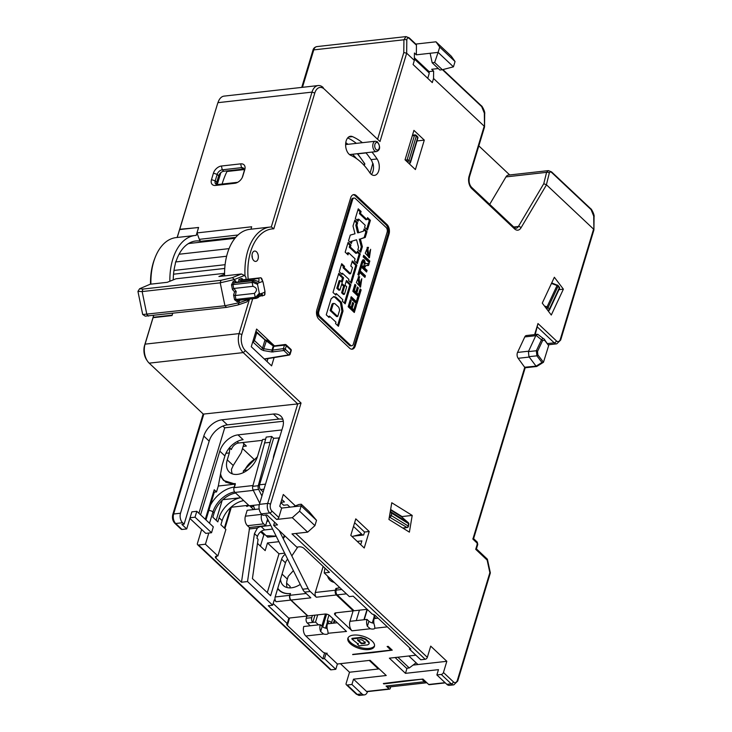 <?xml version="1.0" encoding="UTF-8"?>
<svg xmlns="http://www.w3.org/2000/svg" width="732" height="732" viewBox="0 0 732 732"><rect width="100%" height="100%" fill="white"/><g stroke="black" fill="none" stroke-linecap="round" stroke-linejoin="round"><path stroke-width="1.1" d="M320.634 631.56L322.172 626.455L320.259 624.652A6.936 4.182 83.6 0 0 320.634 631.56L323.608 634.013L305.82 636.007L322.519 651.718A3.468 1.601 -163.2 0 0 327.186 653.218L326.088 653.347L337.406 664.006L370.118 660.328L386.24 675.508L353.519 679.177L351.927 684.475L361.901 693.872A6.936 4.182 83.6 0 0 364.454 694.878A6.936 4.182 83.6 0 0 367.51 691.612M353.519 679.177L366.576 691.466A1.391 0.833 -96.4 0 0 367.08 691.658L389.625 689.132A1.391 0.833 83.6 0 0 390.238 688.473L390.742 686.808M179.029 231.321L217.486 103.944A11.794 7.11 -96.4 0 1 217.797 103.02L218.356 101.583A13.871 8.372 -96.4 0 1 224.111 96.112L318.127 85.562A13.871 8.372 83.6 0 0 312.006 92.122L271.298 226.957L273.805 228.823A48.559 29.289 83.6 0 0 248.194 279.185M177.117 237.488L179.615 229.592L198.582 227.46L196.981 232.922L199.324 239.337A3.468 2.095 83.6 0 0 201.08 241.258A45.091 27.203 83.6 0 0 195.7 240.993A45.091 27.203 83.6 0 0 176.321 260.656A5.206 3.138 83.6 0 0 175.305 264.014A45.091 27.203 83.6 0 0 173.246 279.889M150.527 284.19A48.559 29.289 -96.4 0 1 154.553 259.009L155.111 257.582A50.645 30.543 83.6 0 0 150.911 284.144M153.665 315.547L153.134 317.295L153.546 315.556M337.406 664.006L335.805 669.304L331.129 669.826A2.077 1.354 133.3 0 1 330.242 669.579L197.64 544.745A2.077 1.354 -46.7 0 1 197.42 543.418L201.629 529.483M340.417 663.668L349.512 672.232L346.135 683.423A2.077 1.354 -46.7 0 0 346.355 684.749A2.077 1.354 -46.7 0 0 347.252 685.006L351.927 684.475M260.418 546.145L263.831 534.845L260.629 531.825M478.829 145.878L509.719 174.957M432.182 62.778L434.662 62.495L442.338 69.723L439.859 70.007L432.182 62.778L430.123 53.271L438.102 52.375L439.703 47.077L455.048 61.534L451.333 56.254L435.979 41.806L415.803 44.066M404.009 528.797L404.146 527.992M552.212 283.092L551.855 282.616M353.501 526.427L362.706 535.092M295.783 533.472L427.332 657.327A2.077 1.354 133.3 0 1 425.155 659.276L420.754 659.77L409.435 649.11L410.808 648.955L375.306 615.539A3.468 1.601 16.8 0 0 372.268 614.13L353.208 596.177L349.356 596.607L324.221 572.946L324.926 568.105M324.221 572.946L329.446 572.36L303.926 548.332A3.468 1.601 16.8 0 0 299.26 546.831L296.78 547.115L273.64 525.329L277.492 524.899L266.86 514.889L263.008 515.319L261.47 513.873A6.936 4.182 -96.4 0 1 259.412 504.366L282.708 427.214A17.339 11.273 133.3 0 0 280.85 416.133A17.339 11.273 133.3 0 0 273.411 414.038L278.782 419.088L227.368 424.862A17.339 11.273 -46.7 0 0 209.178 441.131L184.107 524.176L181.911 524.423L186.706 528.934L190.082 517.744L195.032 517.195L211.539 532.731L213.314 526.839L196.807 511.302L195.032 517.195M354.627 522.694L364.536 532.027L363.648 534.991L353.657 536.108M361.626 534.076L352.046 536.519M364.234 619.72L367.327 609.472M367.373 626.317L368.91 621.212L366.988 619.409A6.936 4.182 83.6 0 0 367.373 626.317L370.346 628.761L352.01 630.819A6.936 4.182 -96.4 0 1 349.951 621.322L353.099 610.881M352.01 630.819L335.119 614.926A3.468 1.601 16.8 0 1 334.551 613.617A3.468 1.601 16.8 0 1 335.951 612.812L353.272 610.863L353.474 610.186M339.721 587.54A27.057 17.586 -46.7 0 1 335.887 588.455L335.357 590.221A3.468 2.095 83.6 0 0 336.381 594.97L316.315 597.221A3.468 2.095 -96.4 0 1 315.282 592.472L323.151 566.431M316.315 597.221L310.212 591.474L304.713 592.087L310.816 597.834L290.75 600.094L307.632 615.987L324.953 614.047A3.468 1.601 16.8 0 1 329.62 615.539L346.51 631.442L328.293 633.244M279.148 530.517L308.154 588.61A10.404 6.277 83.6 0 0 310.212 591.474M285.004 536.025L283.229 538.679L284.245 535.312M279.459 437.983L273.612 438.276L271.7 436.464L258.25 485.719A3.468 2.095 83.6 0 0 258.625 489.388L261.937 496.022M273.612 438.276L259.567 484.804A3.468 2.095 -96.4 0 0 260.601 489.552L263.163 491.968M273.256 458.516A19.078 12.398 133.3 0 1 273.997 454.618L279.112 437.654M271.7 436.464L266.201 437.086L252.75 486.332A3.468 2.095 -96.4 0 0 253.126 490.01L259.741 503.277M265.57 439.173L262.623 439.511L257.499 456.466A19.078 12.398 133.3 0 1 244.689 471.939A19.078 12.398 133.3 0 1 229.299 472.058A19.078 12.398 133.3 0 1 227.259 459.861L229.354 452.916L225.923 453.3M262.367 440.344L238.641 443.006A6.936 4.511 133.3 0 0 231.367 449.512L229.811 448.048L229.921 447.252M281.884 429.949L238.001 434.872A17.339 11.273 133.3 0 0 219.81 451.141L200.577 514.843M283.311 421.248L224.724 427.827L198.921 513.288M281.793 499.453L284.428 501.923L280.932 502.317M222.867 426.079L224.724 427.827M282.881 419.354A17.339 11.273 -46.7 0 0 278.782 419.088M184.107 524.176L182.57 522.73A6.936 4.182 83.6 0 1 180.511 513.223L203.807 436.071A17.339 11.273 133.3 0 1 221.997 419.802L273.411 414.038M153.144 317.166L144.579 345.422A11.794 7.11 -96.4 0 0 146.61 359.833L147.471 361.105A13.871 8.372 -96.4 0 0 149.191 363.154L203.304 414.102L297.714 403.908L301.044 403.039L245.403 350.655L243.216 352.604L297.714 403.908L267.665 503.442A2.077 0.961 16.8 0 1 270.465 504.348L301.044 403.039M172.679 313.406L172.038 315.556L153.061 317.688L153.098 317.185M182.57 522.73L175.698 523.499A2.077 1.354 -46.7 0 1 174.802 523.252L181.143 529.209A2.077 1.354 133.3 0 0 182.03 529.465L186.706 528.934M196.807 511.302L191.866 511.86L190.082 517.744M205.985 519.94L214.32 492.16L213.671 491.547M210.304 505.455A24.97 16.232 133.3 0 1 234.45 487.054L235.347 484.108L218.301 486.021L216.516 491.913L214.32 492.16M225.191 481.446A26.361 17.138 -46.7 0 0 225.584 482.049M235.347 484.108L223.58 480.494L220.213 475.709L222.244 464.774L224.916 455.945L219.81 451.141M249.941 505.711A3.468 2.095 83.6 0 0 250.692 506.8L253.629 509.573M259.165 508.95L247.169 510.296L245.394 516.188A6.936 4.182 83.6 0 0 247.453 525.695L249.374 527.498L265.588 525.677L267.601 519.015M249.173 528.971L257.417 528.047L254.452 533.619L247.526 581.556L241.478 582.233L249.63 527.47M241.478 582.233L215.949 558.205A3.468 1.601 16.8 0 1 215.382 556.896A3.468 1.601 16.8 0 1 216.782 556.091L217.88 555.972L225.886 529.465L220.89 524.771L222.135 520.644L219.069 517.753A21.503 13.981 133.3 0 1 240.654 497.723L222.857 499.691M372.835 652.139L372.689 652.615L392.242 650.162L388.216 646.374L387.118 646.493L390.952 650.108L352.723 654.399M390.952 650.108L391.227 649.202M372.689 652.615L352.659 654.609M369.285 660.429L378.38 668.993L349.512 672.232M379.222 668.892L378.38 668.993M408.868 655.982L417.963 664.546L413.049 665.095M409.435 649.11L409.774 647.985M292.297 517.689L299.58 511.183L314.925 525.64L316.526 520.333L308.968 511.448L301.291 504.229L298.821 504.504L293.203 506.782L281.655 508.072L278.81 517.497A2.077 1.354 133.3 0 1 276.632 519.455L292.297 517.689L307.65 532.146L291.977 533.903L425.155 659.276M314.925 525.64L307.65 532.146M316.526 520.333L301.181 505.885L301.291 504.229M299.58 511.183L301.181 505.885L293.203 506.782M252.641 298.748A48.559 29.289 83.6 0 0 252.668 298.821L241.899 334.497A11.794 7.11 83.6 0 0 245.403 350.655M324.349 89.148L380 141.541L324.349 89.148A11.794 7.11 83.6 0 0 314.806 93.019L273.805 228.823M414.349 60.417L406.672 53.198L403.79 52.567L403.927 39.775L406.013 36.6L316.828 46.61A6.936 4.182 -96.4 0 0 313.763 49.886L403.927 39.775A2.077 1.29 0.6 0 1 406.809 40.15C407.029 37.863 407.944 37.378 409.536 38.695L416.444 45.192L416.343 54.818L414.431 53.015L414.349 60.417L413.104 64.544L432.292 82.606L433.536 78.489L433.618 71.077L429.062 71.59A6.936 4.511 -46.7 0 1 428.915 74.454L427.744 78.324M534.625 334.606L537.974 323.535L556.393 340.874A4.859 2.928 83.6 0 0 560.319 339.282L593.579 229.143L546.502 184.83L521.001 227.826A9.022 5.444 -96.4 0 1 514.532 228.86L471.756 188.591A9.022 5.444 -96.4 0 1 469.084 176.238L484.2 126.179L433.536 78.489M535.787 335.686L524.789 336.921A4.163 2.507 -96.4 0 1 526.409 335.531L537.691 334.268L535.787 335.686L528.413 351.616L528.952 356.685L536.071 366.174L541.954 362.505L543.473 362.276L548.661 345.586L544.663 340.307L542.622 340.517L537.498 351.488L537.864 354.864L543.473 362.276L536.766 366.458M524.789 336.921L517.533 352.44A4.163 2.507 -96.4 0 0 518.164 358.296L524.652 367.254L536.053 366.146M443.455 672.498L453.437 681.895A2.077 1.354 133.3 0 1 451.251 683.844A6.936 4.182 83.6 0 0 453.803 684.85L449.402 685.344A6.936 4.182 83.6 0 1 446.849 684.338L436.876 674.941L441.268 674.447A2.077 1.354 -46.7 0 0 443.455 672.498L446.831 661.307L430.718 646.136L427.332 657.327M281.655 508.072L279.743 506.269L283.293 494.493L295.399 505.885M371.966 152.082A85.324 51.469 -96.4 0 1 377.09 158.954A9.708 5.856 -96.4 0 1 379.112 169.174A9.708 5.856 -96.4 0 1 374.455 175.387A9.708 5.856 -96.4 0 1 369.651 172.514A65.898 39.757 -96.4 0 0 350.628 155.248A9.708 5.856 -96.4 0 1 345.623 144.945A9.708 5.856 -96.4 0 1 350.463 136.28A9.708 5.856 -96.4 0 1 352.458 136.61A85.324 51.469 -96.4 0 1 362.413 142.685M253.839 260.647A5.206 3.138 -96.4 0 1 252.028 254.992A5.206 3.138 -96.4 0 1 254.599 251.067A5.206 3.138 -96.4 0 1 256.511 251.817A5.206 3.138 -96.4 0 1 258.323 257.472A5.206 3.138 -96.4 0 1 255.761 261.406A5.206 3.138 -96.4 0 1 253.839 260.647M274.006 345.44L256.603 329.052L251.268 346.721L271.609 365.872L274.107 357.582M405.043 159.814L415.401 169.568L424.295 140.123L413.928 130.369L405.043 159.814M542.266 303.121L551.288 315.035L563.384 289.167L554.353 277.254L542.266 303.121M388.939 519.455L409.389 532.137L412.208 515.419L391.766 502.747L388.939 519.455M355.779 518.86L369.212 531.505L364.234 547.994L350.802 535.348L355.779 518.86M316.883 309.782A6.936 4.182 83.6 0 0 318.942 319.289L349.64 348.194A6.936 4.182 83.6 0 0 352.193 349.201A6.936 4.182 83.6 0 0 355.258 345.916L389.049 234.011A6.936 4.182 83.6 0 0 386.99 224.514L356.283 195.609A6.936 4.182 83.6 0 0 353.73 194.602A6.936 4.182 83.6 0 0 350.665 197.878L316.883 309.782M147.471 361.105A13.871 8.372 -96.4 0 1 145.073 344.15L153.061 317.688M347.7 137.891A85.324 51.469 -96.4 0 1 356.365 143.362M365.918 152.768A85.324 51.469 -96.4 0 1 371.042 159.631A9.708 5.856 -96.4 0 1 372.734 163.547L370.108 173.136M252.009 255.312A5.206 3.138 -96.4 0 1 252.293 257.838M267.061 361.59L267.958 358.607M266.631 361.187L267.198 361.123M273.127 352.01A1.391 0.824 -97.9 0 1 272.688 350.116L272.02 350.106L271.81 351.973L283.851 350.518L288.518 354.91A1.391 0.851 80.6 0 0 289.067 355.102A1.391 1.391 0 0 0 290.165 354.132A1.391 0.64 -163.2 0 0 289.936 353.611L290.979 350.152A1.391 0.64 16.8 0 1 291.208 350.683A1.391 1.391 0 0 0 290.833 349.265A1.391 0.906 133.3 0 1 290.979 350.152L286.322 345.76A1.391 0.906 -46.7 0 0 286.166 344.873A1.391 1.391 0 0 0 285.068 344.507A1.391 0.833 83.6 0 0 284.455 345.165A1.391 0.64 16.8 0 1 286.322 345.76L285.279 349.219A1.391 0.64 -163.2 0 0 283.412 348.624A1.391 0.824 82.1 0 0 283.851 350.518A1.391 0.906 -46.7 0 0 285.279 349.219L289.936 353.611A1.391 0.906 133.3 0 1 288.518 354.91L264.243 358.936M271.81 351.973L263.538 350.564L261.095 349.475L252.741 341.844M255.66 332.172A1.391 0.64 16.8 0 1 256.749 332.712A1.391 0.906 -46.7 0 0 256.603 331.825A1.391 1.391 0 0 0 255.871 331.468M263.538 350.564L263.749 348.707L262.523 348.176L264.883 340.362A1.391 0.64 -163.2 0 0 266.1 340.929L256.749 332.712L254.397 340.517A1.391 0.64 -163.2 0 0 253.299 339.977M285.572 344.708A1.391 0.833 83.6 0 0 285.068 344.507L273.301 346.035L266.347 340.975L266.723 340.298L265.085 339.804L256.603 331.825M273.896 346.209L274.875 345.815L273.896 346.209A1.391 0.558 -148 0 1 273.301 346.035L273.164 346.327A1.391 0.64 -163.2 0 0 273.814 346.355L273.896 346.209M252.805 341.615A1.391 0.787 83.5 0 0 252.97 341.817A1.391 0.906 -46.7 0 0 254.397 340.517L262.523 348.176A1.391 0.906 133.3 0 1 261.095 349.475M192.324 243.115A45.091 27.203 83.6 0 0 190.311 242.539M172.157 315.135L172.633 313.415M169.87 281.244A50.645 30.543 -96.4 0 1 195.087 235.475A50.645 30.543 -96.4 0 1 196.194 235.384L198.582 227.46M249.511 299.104L239.099 333.6A13.871 8.372 83.6 0 0 243.216 352.604L149.191 363.154M250.957 229.198L251.689 226.774L196.981 232.922M224.596 275.882A50.645 30.543 -96.4 0 1 249.795 229.336L270.135 227.048A50.645 30.543 -96.4 0 1 271.298 226.957M217.486 103.944L179.761 229.262L198.601 227.551M240.682 163.858A7.631 4.959 133.3 0 1 244.772 169.659L242.814 176.138A7.631 4.959 133.3 0 1 242.567 176.851A7.631 4.959 133.3 0 1 237.15 182.597A7.631 4.959 133.3 0 1 234.807 183.293L215.565 185.452A7.631 4.959 133.3 0 1 211.475 179.651L213.433 173.173A7.631 4.959 133.3 0 1 221.43 166.018L240.682 163.858L241.505 167.655A4.859 3.157 133.3 0 1 243.582 168.241A4.859 3.157 133.3 0 1 244.104 171.352L242.21 177.629M177.236 237.479L179.615 229.592M195.087 235.475L176.119 237.598A50.645 30.543 83.6 0 0 155.111 257.582M153.134 317.295L172.102 315.163M220.844 172.651L217.248 184.555M227.46 170.849A2.772 1.674 83.6 0 0 226.966 171.498A82.551 49.794 83.6 0 0 226.325 172.834L225.996 173.557A82.551 49.794 83.6 0 0 222.089 184.061M244.159 169.174A4.859 3.157 -46.7 0 0 243.033 169.101L223.791 171.261A4.859 3.157 -46.7 0 0 218.694 175.817L216.745 182.295A4.859 3.157 -46.7 0 0 216.69 184.473M314.806 93.019L312.006 92.122L217.98 102.672A13.871 8.372 -96.4 0 1 218.356 101.583M409.536 38.695A2.077 1.354 133.3 0 0 409.234 37.881L416.142 44.387A2.077 1.354 133.3 0 1 416.444 45.192M439.703 47.077L435.979 41.806M430.123 53.271L416.343 54.818M438.294 68.534L431.697 69.275L433.618 71.077M455.048 61.534L453.447 66.832L438.102 52.375L434.662 62.495M489.69 204.356L505.968 176.906A6.936 4.182 -96.4 0 1 508.392 175.104L548.369 170.62L546.594 172.34A2.077 1.601 14 0 1 549.284 173.173C549.759 171.755 550.629 171.599 551.901 172.715L591.072 209.59L593.716 216.105L593.899 230.004L560.666 340.069A2.077 0.961 16.8 0 0 560.319 339.282M505.968 176.906L546.594 172.34L543.757 183.714L546.502 184.83M442.467 69.686L481.693 106.616L484.337 113.131L484.52 127.039L469.422 177.025A2.077 0.961 16.8 0 0 469.084 176.238M414.376 57.764L429.062 71.59M357.728 153.848L366.046 152.915M364.39 165.679L364.472 163.657L364.838 164.206A84.628 51.048 83.6 0 0 357.326 153.729M373.009 163.52A9.708 5.856 -96.4 0 1 371.426 174.436M356.548 158.624A78.388 47.287 83.6 0 0 352.522 154.269M405.345 160.107L407.093 159.85A1.391 0.787 81.7 0 0 407.541 161.745A1.391 0.906 -46.7 0 0 408.941 160.454L410.341 161.763A1.391 0.906 133.3 0 1 408.932 163.062A1.391 1.18 38.5 0 0 410.506 162.403A1.391 0.64 -163.2 0 0 410.57 162.284A1.391 0.64 -163.2 0 0 410.341 161.763L417.661 137.506A1.391 0.64 16.8 0 1 417.89 138.028A1.391 1.391 0 0 0 417.515 136.619A1.391 0.906 133.3 0 1 417.661 137.506L416.27 136.189L408.941 160.454A1.391 0.64 -163.2 0 0 407.093 159.85L414.422 135.585A1.391 0.64 16.8 0 1 416.27 136.189A1.391 0.906 -46.7 0 0 416.115 135.301A1.391 1.391 0 0 0 415.099 134.926A1.391 0.851 87 0 0 414.422 135.585L412.317 135.695M409.398 163.922L410.323 162.751A1.391 1.391 0 0 0 410.57 162.284L417.89 138.028A1.391 0.64 16.8 0 1 417.826 138.138L410.579 162.165M453.437 681.895A4.859 2.928 83.6 0 0 457.363 680.293L489.864 572.662L487.137 560.072L475.718 549.32L477.273 544.169L477.017 542.988L472.89 539.1L524.826 367.08M486.496 558.946L487.137 560.072L487.411 559.312L490.358 572.909L457.71 681.08A2.077 0.961 16.8 0 0 457.363 680.293M476.999 544.699L477.273 544.169L476.999 544.699M476.376 541.854L477.017 542.988L477.291 542.22L477.767 544.416M472.927 538.596L472.89 539.1L472.927 538.596M544.663 340.307A1.391 0.778 -37.1 0 0 544.672 339.602A1.391 0.778 -37.1 0 0 544.535 339.474L537.691 334.268M537.974 323.535L535.229 334.542M548.661 345.586L544.096 338.989M544.535 339.474C543.565 338.266 542.549 338.367 541.47 339.785L536.346 350.756L536.895 355.825L541.954 362.505M436.876 674.941L438.477 669.643L405.482 673.349L389.369 658.169L415.895 655.195M445.303 682.883L429.217 684.685A1.391 0.833 -96.4 0 1 428.705 684.484L422.95 679.067L402.911 681.062L383.358 683.514L383.788 683.917L383.925 683.441M407.029 668.215L405.482 673.349M395.106 657.528L406.525 668.27L409.27 667.959L416.096 662.789M417.963 664.546L446.831 661.307M397.86 657.217L409.27 667.959M422.419 679.122L383.788 683.917M422.273 679.589L424.533 681.721A6.936 4.182 83.6 0 0 426.848 682.736M426.857 682.755L388.601 687.046A6.936 4.182 -96.4 0 1 386.048 686.04L389.113 688.931A1.391 0.833 83.6 0 0 389.625 689.132M323.608 634.013A4.511 2.086 -163.2 0 0 328.174 633.5L327.78 630.755A6.936 4.182 -96.4 0 1 327.405 623.847L337.269 622.74M336.381 594.97L353.272 610.863M370.346 628.761A4.511 2.086 -163.2 0 0 374.912 628.248L375.022 627.992M372.149 641.095A13.871 6.414 -163.2 0 0 358.03 635.156A13.871 6.414 -163.2 0 0 347.874 638.322A13.871 6.414 -163.2 0 0 350.161 643.565A13.871 6.414 -163.2 0 0 364.28 649.513A13.871 6.414 -163.2 0 0 374.436 646.338A13.871 6.414 -163.2 0 0 372.149 641.095M402.939 681.062L402.792 681.529M378.096 618.156L374.144 618.604A6.936 4.182 -96.4 0 0 374.519 625.512L374.912 628.248L387.338 626.857M368.91 621.212A4.511 2.086 -163.2 0 0 373.887 623.179M366.988 619.409L349.951 621.322M359.421 610.177L356.274 620.608M363.923 619.748L367.071 609.317M375.699 615.896A2.772 1.281 16.8 0 0 373.933 615.722L375.708 618.43M265.615 515.026L302.655 589.223A10.404 6.277 -96.4 0 0 304.713 592.087M232.309 473.869A19.078 12.398 133.3 0 1 231.477 469.313L233.234 465.488L227.259 459.861M243.948 443.757L241.231 452.751L233.234 465.488M220.57 473.814A26.013 16.909 -46.7 0 0 224.084 480.402A26.013 16.909 -46.7 0 0 235.247 483.55L234.002 487.668A3.468 2.095 -96.4 0 0 235.027 492.426L249.228 505.794L259.329 504.659M229.811 448.048L229.354 452.916M238.001 434.872L243.106 439.676A17.339 11.273 -46.7 0 0 224.916 455.945M218.301 486.021L220.213 475.709M216.516 491.913L214.22 489.745L205.299 519.29M264.426 442.97L269.916 442.357M297.805 546.996L291.821 555.899M290.75 600.094A3.468 2.095 -96.4 0 1 289.716 595.336L290.247 593.57A27.057 17.586 -46.7 0 1 279.459 590.23A27.057 17.586 -46.7 0 1 277.785 588.244L275.15 596.973A3.468 2.095 -96.4 0 0 276.174 601.722L274.262 599.92L272.661 605.218L247.526 581.556M287.127 587.558A19.078 12.398 133.3 0 1 287.374 579.085L282.058 574.08M293.376 570.649L288.188 576.377L287.374 579.085M335.805 669.304L324.486 658.644L322.83 658.827L324.624 652.889M322.83 658.827L287.337 625.412A3.468 1.601 16.8 0 1 286.761 624.094A3.468 1.601 16.8 0 1 287.228 623.572L288.829 618.266A3.468 1.601 16.8 0 1 289.762 617.991L307.907 615.96L291.025 600.057L276.174 601.722M310.222 625.778L307.284 623.005A3.468 2.095 83.6 0 1 306.25 618.256L306.909 616.069M305.82 636.007A6.936 4.182 -96.4 0 1 303.762 626.501L320.259 624.652M300.257 584.42A19.078 12.398 133.3 0 1 283.275 585.499A19.078 12.398 133.3 0 1 280.502 579.241L285.462 562.817A6.936 4.511 -46.7 0 1 287.639 559.147M267.958 519.72L267.372 519.784M261.397 531.249L267.766 537.242M245.394 516.188L261.617 514.367A6.936 4.182 83.6 0 0 263.676 523.874L265.588 525.677M254.928 509.426A9.708 5.856 -96.4 0 1 253.482 505.318M242.667 442.558L246.373 446.044L243.152 446.401M253.574 458.9L242.521 448.496M246.153 505.565L247.059 506.425L248.907 505.483M247.059 506.425L246.62 505.794M256.932 458.113A17.339 11.273 -46.7 0 0 244.662 470.347L243.244 471.115L243.637 472.488M244.662 470.347L247.663 470.008M276.229 536.291L267.656 537.142M267.29 592.6L279.002 553.804L284.657 553.172M279.002 553.804L267.491 542.97L278.919 541.68M257.417 528.047A6.936 4.511 133.3 0 1 261.077 526.5L264.719 529.931L272.615 529.044M261.077 526.5L270.794 525.411M280.502 579.241L277.785 588.244M264.719 529.931A6.936 4.511 -46.7 0 0 257.444 536.437L256.914 538.203L258.085 539.31L252.412 578.591L270.602 595.72L281.619 559.202A6.936 4.511 133.3 0 1 285.205 554.27M291.025 600.057A3.468 2.095 83.6 0 1 289.991 595.308L290.522 593.542A26.361 17.138 133.3 0 1 279.212 590.358A26.361 17.138 133.3 0 1 277.684 588.574M286.624 583.139L290.201 586.515A26.361 17.138 -46.7 0 0 289.826 587.888M288.829 618.266L273.164 603.525M272.661 605.218L268.26 605.712L287.228 623.572M197.64 544.745A2.077 1.354 -46.7 0 0 198.537 545.001L205.408 544.224L217.88 555.972M189.881 518.421L205.765 533.372L211.539 532.731M205.408 544.224L208.785 533.033M235.667 493.02A21.503 13.981 -46.7 0 0 214.083 513.059L212.829 517.176L217.825 521.879L219.069 517.753M216.169 520.324L222.217 500.276M243.729 500.615A21.503 13.981 -46.7 0 0 222.135 520.644M248.688 505.281L231.541 507.212A3.468 1.601 -163.2 0 0 230.79 507.386M224.385 528.056L230.562 507.596M257.499 543.391L265.176 550.62L267.491 542.97M265.057 534.708L263.831 534.845M276.156 536.144L266.119 535.696M324.486 658.644L326.088 653.347M334.002 623.106L334.808 620.425M333.399 623.179L334.359 619.995M322.172 626.455A4.511 2.086 -163.2 0 0 327.149 628.422M318.466 624.854L315.529 622.081L312.774 622.392A3.468 2.095 83.6 0 1 311.75 617.643L312.408 615.447M314.961 615.164L312.774 622.392L307.284 623.005M325.557 628.166L327.625 621.322L327.204 620.974A2.772 1.281 16.8 0 1 330.031 621.559A2.772 1.281 16.8 0 1 331.413 623.097A2.772 1.281 16.8 0 1 331.395 623.216M322.748 626.921L326.545 614.331M327.625 621.322L328.97 623.673M325.475 614.02L321.824 626.125M315.529 622.081L317.706 614.853M334.277 582.407A19.078 12.398 133.3 0 1 330.013 580.247A19.078 12.398 133.3 0 1 327.597 576.13M335.887 588.455L336.51 589.031M339.941 587.75A26.361 17.138 133.3 0 1 336.711 588.354L336.18 590.12L341.798 589.498M336.18 590.12A3.468 2.095 -96.4 0 0 337.205 594.878L354.096 610.772L367.153 609.308M357.225 541.396L361.873 540.875L360.72 544.69M364.536 532.027L369.212 531.505M348.112 637.746A13.871 6.414 -163.2 0 0 350.518 642.385A13.871 6.414 -163.2 0 0 364.005 648.25A13.871 6.414 -163.2 0 0 374.555 645.734M369.166 643.748L369.093 642.138L365.68 638.926L361.032 637.362L352.019 638.368L351.845 638.963L358.204 644.114L357.417 644.206L359.147 645.834L367.656 644.874L369.166 643.748L368.91 642.723L365.506 639.512L360.849 637.947L351.845 638.963M358.387 643.529L357.417 644.206M361.032 637.362L360.849 637.947M365.68 638.926L365.506 639.512M369.093 642.138L368.91 642.723M362.743 640.363L365.103 642.54L364.993 643.382L361.434 643.785L357.509 640.125L361.068 639.722L362.743 640.363M365.103 642.54L364.993 643.382L365.167 642.797L361.608 643.19L357.683 639.53M365.277 641.955L365.167 642.797M361.608 643.19L361.434 643.785M424.295 140.123L417.011 140.937M442.338 69.723L453.447 66.832M323.233 87.566A13.871 8.372 83.6 0 0 318.127 85.562M245.037 276.12A50.645 30.543 -96.4 0 1 270.135 227.048M252.668 298.821L251.835 298.839M237.918 182.186A4.859 3.157 133.3 0 1 237.058 182.378L217.816 184.537A4.859 3.157 133.3 0 1 215.73 183.952A4.859 3.157 133.3 0 1 215.208 180.85L217.166 174.372A4.859 3.157 133.3 0 1 222.254 169.815L241.505 167.655L243.033 169.101M234.926 238.33L190.402 243.326A43.353 26.151 83.6 0 0 188.151 243.747M224.568 273.329L175.973 278.782L167.216 282.314L150.197 284.226L139.611 288.747L142.923 289.076L221 280.31L232.319 277.657L241.414 273.988L218.895 276.513L224.568 274.235M246.108 279.423A53.418 32.217 -96.4 0 1 245.915 277.163L244.488 275.47L234.441 279.523L220.222 282.817L142.145 291.574L137.936 291.382L142.676 314.421L145.22 316.151L226.563 307.367L237.937 304.979L246.821 301.941L249.164 299.141M142.758 314.531L224.944 305.756L239.208 302.728L249.118 299.333M258.972 278.435L240.828 280.466L258.972 278.435L258.853 281.719L254.352 280.155L236.207 282.195L235.439 280.74A2.983 1.803 83.6 0 0 236.207 282.195L235.466 281.738M240.654 281.692A4.374 2.635 -96.4 0 0 240.828 280.466L238.852 279.468A2.983 1.803 83.6 0 1 238.458 281.939M259.018 296.368L264.499 295.216L264.929 291.153L263.099 282.268L262.34 281.527L257.874 283.192L257.508 284.355L259.329 293.239L260.098 293.99L264.554 292.315L264.929 291.153M262.578 295.975L262.184 293.944L257.957 297.695L256.099 298.354L255.331 297.613L259.329 293.239M239.812 299.736L239.593 300.98L239.812 299.736M235.439 280.74L234.743 280.997A10.404 1.244 168.4 0 1 233.105 281.555L231.513 284.858L232.474 289.561L234.597 291.848L233.59 294.996L234.56 299.699L237.26 301.794A1.391 0.869 72.9 0 1 237.708 300.422M232.474 289.561L233.947 288.454L236.198 291.519L235.393 295.518L254.397 293.386L255.331 297.613M233.105 281.555A1.391 0.869 -107.1 0 0 234.258 282.854L232.904 284.592L231.513 284.858M254.352 280.155L252.513 280.905L257.874 283.192M233.947 288.454L252.943 286.322L252.147 282.433L252.513 280.905M263.099 282.268L260.912 277.767M260.098 293.99L256.273 298.327M264.874 294.054L264.499 295.216L264.874 294.054M255.194 297.274L235.951 299.434L237.662 300.431L256.163 298.354M233.59 294.996L235.393 295.518M254.397 293.386C257.591 290.22 257.106 287.859 252.943 286.322M137.936 291.382L139.611 288.747M241.414 273.988L244.488 275.47M280.841 502.609L283.641 505.245L287.493 504.815L289.964 507.139M273.64 525.329L274.592 522.172M563.384 289.167L558.973 289.662M548.973 310.231A1.391 0.787 -155 0 0 549.512 309.901A1.391 0.787 -155 0 0 549.357 309.188A1.391 0.778 142.9 0 1 547.829 310.341L546.447 308.639M559.321 287.877A1.391 0.787 25 0 1 559.477 288.591A1.391 1.391 0 0 0 559.321 287.164A1.391 0.778 142.9 0 1 559.321 287.877L558.058 286.212A1.391 0.778 -37.1 0 0 558.058 285.498A1.391 1.391 0 0 0 557.436 285.041L557.043 285.526A1.391 0.787 25 0 1 558.058 286.212L548.094 307.522A1.391 0.787 -155 0 0 547.078 306.836L546.566 308.675A1.391 0.778 -37.1 0 0 548.094 307.522L549.357 309.188L559.321 287.877M401.932 517.149L402.033 516.563L390.623 509.49M412.208 515.419L402.033 516.563M389.506 516.115A1.391 0.778 83.9 0 0 390.019 516.966A1.391 0.997 -58.2 0 0 391.318 515.557L408.163 526.006A1.391 0.997 121.8 0 1 406.864 527.406A1.391 0.869 81 0 0 407.276 527.498L403.003 528.175M390.065 512.821A1.391 0.476 9.6 0 1 391.712 513.223L391.318 515.557A1.391 0.476 -170.4 0 0 389.671 515.163M401.228 516.591A1.391 0.997 121.8 0 1 401.42 516.71L408.273 522.675A1.391 0.997 121.8 0 1 408.557 523.664A1.391 0.476 9.6 0 1 408.822 524.021A1.391 1.391 0 0 0 408.365 522.74A1.391 0.988 131 0 0 408.273 522.675L391.437 512.235A1.391 0.915 130.4 0 0 390.11 512.556M407.276 527.498A1.391 1.391 0 0 0 408.429 526.354A1.391 0.476 -170.4 0 0 408.163 526.006L408.557 523.664L391.712 513.223A1.391 0.997 -58.2 0 0 391.437 512.235L390.321 511.284M408.365 522.74L401.502 516.774A1.391 1.391 0 0 0 401.328 516.636L390.549 509.957L401.42 516.71A1.391 0.988 -49 0 1 401.502 516.774L401.502 516.774A1.391 0.988 -49 0 1 401.584 516.847M351.635 349.201A6.936 4.182 83.6 0 0 354.16 346.044L387.942 234.139A6.936 4.182 83.6 0 0 385.883 224.633L355.185 195.728A6.936 4.182 83.6 0 0 353.19 194.721M352.586 199.69L318.804 311.594A3.468 2.095 83.6 0 0 319.829 316.343L350.537 345.248A3.468 2.095 83.6 0 0 351.808 345.751L350.71 345.87A3.468 2.095 -96.4 0 1 349.429 345.376L318.731 316.471A3.468 2.095 -96.4 0 1 317.697 311.713L351.488 199.809A3.468 2.095 -96.4 0 1 353.016 198.171L354.114 198.052A3.468 2.095 83.6 0 0 352.586 199.69L351.488 199.809M351.808 345.751A3.468 2.095 83.6 0 0 353.336 344.113L387.127 232.209A3.468 2.095 83.6 0 0 386.093 227.451L355.395 198.546A3.468 2.095 83.6 0 0 354.114 198.052M361.8 278.709L360.547 287.1L356.374 282.552L358.753 276.669L359.668 276.778L359.064 278.572L360.181 285.004L361.8 278.709M348.121 242.383L345.175 252.156L348.011 254.837L348.633 252.769L355.084 258.844L354.462 260.903L357.335 263.612L360.272 253.894L357.436 251.222L356.841 253.162L350.363 247.059L350.967 245.055L348.121 242.383M341.524 302.435L343.006 311.082L338.422 326.28L335.54 323.571L335.97 322.153L329.501 316.142L329.089 317.496L326.252 314.824L331.111 298.748L333.865 296.606L335.851 297.082L341.524 302.435L340.426 302.554L334.744 297.21L333.325 296.716M333.005 292.443L335.851 295.115L336.308 293.587L342.796 299.69L342.356 301.163L345.193 303.844L350.957 284.757L346.428 280.493L345.019 285.151L346.712 286.734L344.433 294.273L342.704 292.654L344.699 286.056L341.935 283.449L339.941 290.046L337.91 288.133L340.188 280.594L342.183 282.47L343.583 277.821L338.788 273.301L333.005 292.443M339.255 271.773L342.109 274.39L342.448 273.265L348.935 279.377L348.597 280.493L351.433 283.165L356.859 265.204L352.33 260.94L350.802 266.009L352.485 267.592L350.637 273.722L344.15 267.61L344.525 266.375L341.688 263.703L339.255 271.773M350.271 235.1L348.569 240.755L351.406 243.427L352.101 241.13L356.548 239.776L358.552 247.361L357.875 249.594L360.711 252.266L362.386 246.73L360.382 238.952L365.231 237.461L367.016 231.577L364.133 228.86L363.438 231.156L358.717 232.703L356.914 225.172L357.646 222.757L354.81 220.085L353.007 226.032L354.983 233.782L350.271 235.1M358.259 208.812L355.304 218.584L358.149 221.265L358.772 219.197L365.222 225.273L364.591 227.332L367.473 230.04L370.41 220.323L367.565 217.651L366.979 219.591L360.492 213.488L361.096 211.484L358.259 208.812M370.639 249.283L369.413 257.746L365.231 253.199L367.638 247.325L368.489 247.407L367.903 249.264L369.029 255.852L370.639 249.283M369.294 262.697L369.834 261.077L363.694 255.303L363.191 256.95L369.294 262.697M364.792 266.851L363.694 266.97L364.143 265.963L365.899 265.625L364.472 267.903L367.08 270.364L366.586 272.011L360.4 266.192L361.901 261.251L363.292 259.686L364.445 260.162L365.488 263.877L366.668 263.493M366.229 263.584L369.175 263.41L368.553 265.478L365.899 265.625M348.167 306.717L354.306 312.5L356.475 305.308L355.478 304.375L353.812 309.911L352.156 308.355L353.675 303.35L352.668 302.408L351.159 307.413L349.667 306.003L351.269 300.706L350.271 299.763L348.167 306.717M356.832 304.137L358.68 298.006L357.683 297.073L356.338 301.547L351.195 296.707L350.692 298.354L356.832 304.137M352.824 291.281L358.964 297.064L361.141 289.881L360.144 288.939L358.47 294.474L356.813 292.928L358.332 287.914L357.335 286.981L355.816 291.986L354.325 290.577L355.926 285.279L354.928 284.336L352.824 291.281M357.875 274.555L358.872 275.497L359.769 272.551L364.911 277.391L365.442 275.781L360.263 270.904L361.169 267.903L360.171 266.96L357.875 274.555M359.668 276.778L358.204 276.806M359.988 287.09L361.178 279.798M358.323 278.709L358.57 276.897M360.181 285.004L359.083 285.123L357.966 278.691L359.064 278.572M350.967 245.055L349.869 245.183L347.856 243.289M350.363 247.059L349.255 247.178L349.869 245.183M356.841 253.162L355.743 253.29L349.255 247.178M360.272 253.894L359.174 254.022L357.161 252.119M356.511 262.834L359.174 254.022M348.633 252.769L347.535 252.897L347.188 254.059M335.851 297.082L334.744 297.21M343.006 311.082L341.908 311.21L340.426 302.554M337.589 325.502L341.908 311.21M329.501 316.142L328.265 316.718M332.044 304.192L332.831 303.487L334.936 303.707L338.825 307.303L339.648 310.121L337.727 316.48L336.628 316.599L330.123 310.551L332.044 304.192L333.142 304.073L331.23 310.432L337.727 316.48M333.142 304.073L333.938 303.359M331.23 310.432L330.123 310.551M343.583 277.821L342.485 277.94L338.513 274.207M341.35 281.692L342.485 277.94M340.188 280.594L339.09 280.722L336.812 288.252L337.91 288.133M339.941 290.046L338.843 290.174L336.812 288.252M344.699 286.056L343.601 286.175L341.661 284.355M342.704 292.654L341.606 292.773L343.601 286.175M344.433 294.273L343.335 294.401L341.606 292.773M350.957 284.757L349.85 284.876L346.154 281.399M344.369 303.057L349.85 284.876M336.308 293.587L335.018 294.337M344.525 266.375L343.427 266.503L341.414 264.609M344.15 267.61L343.052 267.738L343.427 266.503M350.637 273.722L349.539 273.841L343.052 267.738M356.859 265.204L355.761 265.323L352.055 261.846M350.61 282.387L355.761 265.323M342.448 273.265L341.277 273.622M357.646 222.757L356.548 222.885L354.535 220.982M356.914 225.172L355.816 225.291L356.548 222.885M358.717 232.703L357.609 232.822L355.816 225.291M367.016 231.577L365.909 231.696L363.859 229.766M365.231 237.461L364.133 237.589L365.909 231.696M360.382 238.952L364.133 237.589M362.386 246.73L361.288 246.858L359.284 239.08M359.888 251.488L361.288 246.858M356.548 239.776L352.101 241.13M350.582 242.649L351.003 241.258M361.096 211.484L359.998 211.612L357.985 209.718M360.492 213.488L359.394 213.607L359.998 211.612M366.979 219.591L365.881 219.719L359.394 213.607M370.41 220.323L369.312 220.451L367.299 218.557M366.65 229.262L369.312 220.451M358.772 219.197L357.673 219.326L357.317 220.488M368.489 247.407L367.08 247.462M368.855 257.728L370.044 250.417M367.125 249.402L367.391 247.535M369.029 255.852L367.931 255.971L366.805 249.392L367.903 249.264M368.489 261.937L368.736 261.205L363.42 256.2M369.834 261.077L368.736 261.205M365.488 263.877L364.39 263.996L364.417 263.374M369.175 263.41L365.982 263.612M367.455 265.597L368.077 263.538M364.143 265.963L364.801 265.743L364.143 265.963M364.472 267.903L363.374 268.031L363.694 266.97M367.08 270.364L365.982 270.483L363.374 268.031M365.753 271.233L365.982 270.483M364.445 260.162L362.761 259.906M364.39 263.996L363.337 260.29M362.441 261.827L363.813 261.763L362.679 262.742L361.864 265.451L363.511 267.006L362.413 267.125L360.757 265.57L361.581 262.861L362.715 261.891M363.511 267.006L364.408 263.538L363.813 261.763M361.864 265.451L360.757 265.57M362.679 262.742L361.581 262.861M351.269 300.706L349.997 300.669M349.667 306.003L348.569 306.132L350.161 300.834M351.159 307.413L350.061 307.541L348.569 306.132M353.675 303.35L352.403 303.313M352.156 308.355L351.058 308.483L352.568 303.469M353.812 309.911L352.705 310.029L351.058 308.483M356.475 305.308L355.212 305.271M353.483 311.722L355.377 305.436M356.008 303.359L357.417 297.97M358.68 298.006L357.582 298.134M356.338 301.547L355.23 301.666L350.921 297.604M355.926 285.279L354.654 285.242M354.325 290.577L353.227 290.695L354.828 285.398M355.816 291.986L354.718 292.105L353.227 290.695M358.332 287.914L357.06 287.877M356.813 292.928L355.715 293.047L357.225 288.042M358.47 294.474L357.372 294.603L355.715 293.047M361.141 289.881L359.87 289.845M358.14 296.286L360.034 290M361.169 267.903L359.897 267.866M360.263 270.904L359.165 271.032L360.071 268.022M365.442 275.781L364.344 275.909L359.165 271.032M364.097 276.632L364.344 275.909M359.769 272.551L358.662 272.679L358.049 274.72M361.901 693.872L357.225 694.394L347.252 685.006M364.454 694.878L359.778 695.4A6.936 4.182 -96.4 0 1 357.225 694.394A2.077 1.354 -46.7 0 1 356.338 694.146L346.355 684.749M547.673 343.564L554.206 342.832A6.936 4.182 83.6 0 0 556.759 343.839L548.497 344.763M537.48 327.085L554.206 342.832A2.077 1.354 133.3 0 0 556.393 340.874M335.119 614.926L335.75 612.84M265.524 484.136L259.567 484.804M264.005 489.168L260.601 489.552M237.131 441.579L238.641 443.006M221.997 419.802L227.368 424.862M259.412 504.366L267.665 503.442A6.936 4.182 -96.4 0 0 269.724 512.949A2.077 1.354 -46.7 0 0 271.901 511A4.859 2.928 -96.4 0 1 270.465 504.348M180.511 513.223L173.64 514.001L203.816 414.047M174.802 523.252C172.651 520.864 171.983 517.945 172.798 514.477A2.077 0.961 16.8 0 1 173.64 514.001A6.936 4.182 -96.4 0 0 175.698 523.499L182.03 529.465M203.807 436.071L209.178 441.131M234.615 491.922A21.503 13.981 -46.7 0 0 212.93 511.97A3.468 1.601 -163.2 0 0 208.849 510.451M231.339 507.239L224.907 528.55M216.581 556.119L215.949 558.205M261.47 513.873L269.724 512.949L276.632 519.455M278.81 517.497L271.901 511M380 141.541L406.672 53.198L406.809 40.15M144.579 345.422L145.073 344.15L239.099 333.6L241.899 334.497M274.097 345.513L267.326 340.581A1.391 0.531 -53.9 0 0 267.281 340.545A1.391 1.391 0 0 0 266.723 340.298M274.18 345.568L267.281 340.545A1.391 0.531 -53.9 0 0 266.347 340.975L263.749 348.707L272.02 350.106L273.164 346.327M273.814 346.355L284.455 345.165L283.412 348.624L272.688 350.116L273.814 346.355M201.08 241.258L235.722 237.369M199.324 239.337L238.028 234.99M226.966 171.498L244.259 169.559M302.462 87.318L313.763 49.886A2.077 0.961 16.8 0 0 312.921 50.371C313.36 48.404 314.659 47.15 316.828 46.61M377.73 138.87L403.79 52.567M442.897 69.577L481.382 105.801A2.077 1.354 133.3 0 1 481.693 106.616M481.382 105.801C481.812 105.463 485.371 111.877 484.685 113.863L484.685 113.863A2.077 1.29 -179.4 0 0 484.337 113.131M548.369 170.62L551.589 171.901A2.077 1.354 133.3 0 1 551.901 172.715M551.589 171.901L590.761 208.776A2.077 1.354 133.3 0 1 591.072 209.59M590.761 208.776C591.191 208.437 594.741 214.851 594.064 216.828L594.064 216.828A2.077 1.29 -179.4 0 0 593.716 216.105M546.411 184.72L549.284 173.173M543.757 183.714L518.393 226.481L513.754 227.002M521.001 227.826A2.077 1.299 -149.3 0 0 518.393 226.481A6.936 4.182 -96.4 0 1 515.968 228.283L514.312 227.533L471.536 187.264C469.303 184.748 468.599 181.335 469.422 177.025M514.532 228.86A2.077 1.354 -46.7 0 0 514.312 227.533M471.756 188.591A2.077 1.354 -46.7 0 0 471.536 187.264M429.19 72.935L414.367 58.981M408.74 163.3L407.148 161.799M371.042 159.631L377.09 158.954M348.588 137.04L352.458 136.61M347.572 144.35A84.628 51.048 83.6 0 0 345.733 143.015M376.532 151.57C380.329 149.996 380.594 146.711 377.337 141.724L375.37 141.23A5.206 3.138 83.6 0 0 372.78 145.567A5.206 3.138 83.6 0 0 375.095 151.195A5.206 3.138 -96.4 0 0 376.532 151.57L349.557 154.598M377.685 142.767A3.816 2.306 -96.4 0 1 379.295 147.727A3.816 2.306 -96.4 0 1 376.422 149.795A3.816 2.306 83.6 0 1 374.811 144.835A3.816 2.306 83.6 0 1 377.685 142.767M415.575 135.127A1.391 0.851 87 0 0 415.099 134.926L412.509 135.063M529.163 357.06L518.164 358.296M537.864 354.864A1.391 0.778 142.9 0 1 536.895 355.825L528.952 356.685M528.531 351.204L517.533 352.44M542.622 340.517A1.391 0.787 -155 0 0 541.47 339.785L536.025 335.311M537.498 351.488A1.391 0.787 -155 0 0 536.346 350.756L528.413 351.616M446.849 684.338L451.251 683.844L441.268 674.447M445.065 682.654L428.705 684.484M424.533 681.721L386.048 686.04M389.113 688.931L366.576 691.466M372.295 622.923L374.363 616.069M373.933 615.722L374.217 614.788M252.961 485.545L234.002 487.668M253.309 490.376L235.027 492.426M258.25 485.719L252.75 486.332M258.625 489.388L253.126 490.01M308.154 588.61L302.655 589.223M306.196 593.487L289.716 595.336M289.561 618.018L287.337 625.412M247.453 525.695L263.676 523.874M250.692 506.8L253.748 506.462M254.452 533.619L257.444 536.437M281.619 559.202L285.462 562.817M289.991 595.308L275.15 596.973M331.129 669.826L198.537 545.001M209.517 523.261L212.93 511.97L214.083 513.059M266.915 521.294L268.644 521.102M326.271 615.255L325.063 615.392M306.25 618.256L311.75 617.643M327.204 620.974L328.988 615.054M335.357 590.221L315.282 592.472M337.205 594.878L346.419 593.844M242.814 176.138L242.301 177.455M244.772 169.659L244.104 171.352M234.807 183.293L237.058 182.378M215.565 185.452L217.816 184.537M211.475 179.651L215.208 180.85L216.745 182.295M213.433 173.173L217.166 174.372L218.694 175.817M221.43 166.018L222.254 169.815L223.791 171.261M229.061 248.633L179.056 254.242M173.53 274.198L224.742 268.443M237.26 301.794A10.404 1.244 -11.6 0 0 238.907 301.236L239.208 302.728L237.937 304.979M232.319 277.657L234.441 279.523L234.743 280.997A1.391 1.098 -110.5 0 0 236.125 282.223A11.794 1.409 168.4 0 1 234.258 282.854L252.668 280.786M239.016 300.276A1.391 1.098 69.5 0 0 238.907 301.236L239.593 300.98A2.983 1.803 83.6 0 1 239.556 300.221M242.978 279.77A2.772 1.674 83.6 0 0 241.139 278.608L238.852 279.468M241.139 278.608A1.391 1.098 -110.5 0 0 242.512 279.834A1.391 0.833 83.6 0 1 242.64 279.807A1.391 0.833 83.6 0 1 242.768 279.807M226.563 307.367L224.944 305.756L220.222 282.817L221 280.31M233.709 288.518L232.904 284.592L252.147 282.433M252.137 282.067L257.508 284.355M256.072 298.345L237.863 300.395M234.56 299.699L235.951 299.434L235.146 295.508M234.597 291.848L236.198 291.519M142.923 289.076L142.145 291.574L146.867 314.513L148.486 316.123M226.618 256.246L175.653 261.965M548.048 310.752L548.488 310.679A1.391 0.814 80.5 0 1 547.829 310.341L547.746 310.35M551.461 283.449L557.043 285.526L547.078 306.836L544.48 306.04M557.491 285.297L551.718 282.909M389.351 517.039L406.864 527.406L402.81 528.056M356.283 195.609L355.185 195.728M386.99 224.514L385.883 224.633M389.049 234.011L387.942 234.139M355.258 345.916L354.16 346.044M318.804 311.594L317.697 311.713M350.537 345.248L349.429 345.376M319.829 316.343L318.731 316.471M359.778 695.4L356.338 694.146M172.798 514.477L203.148 413.955M290.833 349.265L286.166 344.873M290.165 354.132L291.208 350.683M289.067 355.102L264.499 359.174M301.74 87.401L312.921 50.371M409.234 37.881L406.013 36.6M594.064 216.828L593.927 229.83M484.685 113.863L484.547 126.856M345.779 142.649L348.011 144.305M357.609 153.693L364.81 163.803M375.37 141.23L345.623 144.57M417.515 136.619L416.115 135.301M487.292 559.102L476.431 548.881M476.422 548.909L477.767 544.452M477.173 542.009L473.604 538.651M473.595 538.688L525.192 367.775L536.638 366.494M556.759 343.839L560.666 340.069M453.803 684.85L457.71 681.08M226.261 482.452L224.084 480.402M281.152 591.822L279.459 590.23M245.925 505.592L246.803 506.425M257.408 456.759L243.244 471.115M267.098 520.681L268.37 520.543M331.404 623.161L332.804 618.54M173.978 270.437L225.09 264.7M242.539 279.825L260.793 277.767M264.911 294.41L264.966 291.638M261.617 278.279L262.998 281.921M548.488 310.679A1.391 1.391 0 0 0 549.512 309.901L559.477 288.591M559.321 287.164L558.058 285.498M408.429 526.354L408.822 524.021M365.716 265.615L364.618 265.743"/></g></svg>
